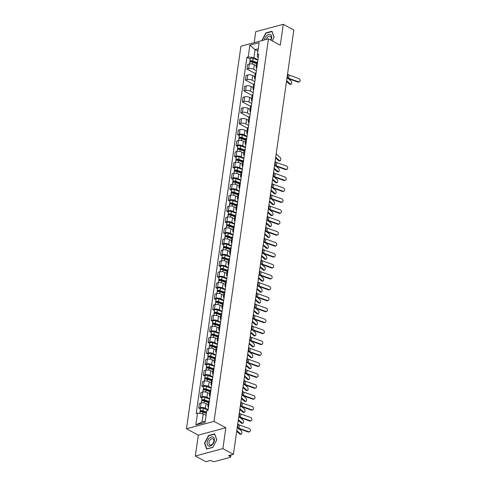 <?xml version="1.0" encoding="UTF-8"?>
<svg xmlns="http://www.w3.org/2000/svg" width="486" height="486" viewBox="0 0 486 486"><rect width="100%" height="100%" fill="white"/><g stroke="black" fill="none" stroke-linecap="round" stroke-linejoin="round"><path stroke-width="0.73" d="M195.342 456.02L222.88 448.627L233.432 454.307L293.823 29.98L283.271 24.3L280.3 45.186L268.472 38.819L240.928 46.219L186.484 428.767L198.312 435.134L195.342 456.02L205.894 461.7L210.766 460.394L212.412 461.275A1.543 0.614 -171.9 0 0 214.575 461.554L230.164 457.369A1.543 0.614 -171.9 0 0 230.625 457.01A1.543 0.614 -171.9 0 0 230.206 456.5L230.4 455.121M283.271 24.3L255.727 31.693L254.166 42.659M222.88 448.627L225.85 427.741L214.028 421.374L268.472 38.819M233.432 454.307L228.56 455.613L230.206 456.5M256.292 65.732L254.306 64.662A3.548 1.403 -171.9 0 0 249.33 64.024L247.653 64.48L246.991 69.103L248.674 68.654A3.548 1.403 8.1 0 1 253.643 69.285L256.377 70.756M257.653 61.795A3.548 1.403 -171.9 0 0 256.742 62.56L256.086 67.189A3.548 1.403 8.1 0 1 256.997 66.424M256.098 72.73A3.548 1.403 -171.9 0 0 255.186 73.495L246.991 69.103M256.742 68.18A3.548 1.403 8.1 0 1 256.086 67.189M254.737 76.66L252.75 75.591A3.548 1.403 -171.9 0 0 247.775 74.959L246.092 75.415L245.436 80.038L247.119 79.589A3.548 1.403 8.1 0 1 252.088 80.22L254.822 81.691M254.543 83.665A3.548 1.403 -171.9 0 0 253.631 84.43L245.436 80.038M255.186 79.115A3.548 1.403 8.1 0 1 254.524 78.124A3.548 1.403 8.1 0 1 255.436 77.359M253.176 87.595L251.189 86.526A3.548 1.403 -171.9 0 0 246.22 85.894L244.537 86.344L243.881 90.973L245.558 90.524A3.548 1.403 8.1 0 1 250.533 91.155L253.267 92.626M252.987 94.6A3.548 1.403 -171.9 0 0 252.07 95.365L243.881 90.973M253.631 90.05A3.548 1.403 8.1 0 1 252.969 89.059A3.548 1.403 8.1 0 1 253.88 88.294M251.62 98.53L249.634 97.461A3.548 1.403 -171.9 0 0 244.665 96.829L242.982 97.279L242.326 101.908L244.002 101.453A3.548 1.403 8.1 0 1 248.978 102.09L251.712 103.561M251.426 105.535A3.548 1.403 -171.9 0 0 250.515 106.3L242.326 101.908M252.076 100.979A3.548 1.403 8.1 0 1 251.414 99.988A3.548 1.403 8.1 0 1 252.325 99.223M250.065 109.465L248.079 108.396A3.548 1.403 -171.9 0 0 243.103 107.764L241.427 108.214L240.77 112.843L242.447 112.388A3.548 1.403 8.1 0 1 247.423 113.019L250.15 114.496M249.871 116.47A3.548 1.403 -171.9 0 0 248.96 117.235L240.77 112.843M250.521 111.914A3.548 1.403 8.1 0 1 249.859 110.923A3.548 1.403 8.1 0 1 250.77 110.158M248.51 120.4L246.524 119.331A3.548 1.403 -171.9 0 0 241.548 118.699L239.871 119.149L239.209 123.772L240.892 123.323A3.548 1.403 8.1 0 1 245.867 123.954L248.595 125.424M248.316 127.399A3.548 1.403 -171.9 0 0 247.404 128.17L239.209 123.772M248.966 122.849A3.548 1.403 8.1 0 1 248.303 121.858A3.548 1.403 8.1 0 1 249.215 121.093M246.955 131.335L244.968 130.266A3.548 1.403 -171.9 0 0 239.993 129.634L238.316 130.084L237.654 134.707L239.337 134.258A3.548 1.403 8.1 0 1 244.306 134.889L247.04 136.359M239.3 135.594L237.654 134.707M247.41 133.784A3.548 1.403 8.1 0 1 246.748 132.793A3.548 1.403 8.1 0 1 247.66 132.028M245.4 142.27L243.413 141.201A3.548 1.403 -171.9 0 0 238.438 140.563L236.755 141.019L236.099 145.642L237.782 145.192A3.548 1.403 8.1 0 1 242.751 145.824L245.485 147.294M246.76 138.334A3.548 1.403 -171.9 0 0 245.849 139.099L245.187 143.728A3.548 1.403 8.1 0 1 246.104 142.963M237.745 146.529L236.099 145.642M245.849 144.719A3.548 1.403 8.1 0 1 245.187 143.728M243.844 153.199L241.858 152.13A3.548 1.403 -171.9 0 0 236.882 151.498L235.2 151.948L234.544 156.577L236.22 156.127A3.548 1.403 8.1 0 1 241.196 156.759L243.929 158.229M245.205 149.269A3.548 1.403 -171.9 0 0 244.294 150.034L243.632 154.663A3.548 1.403 8.1 0 1 244.543 153.898M236.19 157.464L234.544 156.577M244.294 155.654A3.548 1.403 8.1 0 1 243.632 154.663M242.283 164.134L240.297 163.065A3.548 1.403 -171.9 0 0 235.327 162.433L233.645 162.883L232.988 167.512L234.665 167.062A3.548 1.403 8.1 0 1 239.641 167.694L242.374 169.164M243.65 160.204A3.548 1.403 -171.9 0 0 242.739 160.969L242.077 165.598A3.548 1.403 8.1 0 1 242.988 164.827M234.635 168.399L232.988 167.512M242.739 166.583A3.548 1.403 8.1 0 1 242.077 165.598M240.728 175.069L238.741 174A3.548 1.403 -171.9 0 0 233.772 173.368L232.089 173.818L231.433 178.447L233.11 177.991A3.548 1.403 8.1 0 1 238.085 178.629L240.819 180.099M242.089 171.139A3.548 1.403 -171.9 0 0 241.178 171.904L240.521 176.527A3.548 1.403 8.1 0 1 241.433 175.762M233.073 179.328L231.433 178.447M241.184 177.518A3.548 1.403 8.1 0 1 240.521 176.527M239.173 186.004L237.186 184.935A3.548 1.403 -171.9 0 0 232.211 184.303L230.534 184.753L229.872 189.376L231.555 188.926A3.548 1.403 8.1 0 1 236.53 189.558L239.258 191.028M240.534 182.074A3.548 1.403 -171.9 0 0 239.622 182.839L238.966 187.462A3.548 1.403 8.1 0 1 239.877 186.697M231.518 190.263L229.872 189.376M239.628 188.453A3.548 1.403 8.1 0 1 238.966 187.462M237.618 196.939L235.631 195.87A3.548 1.403 -171.9 0 0 230.656 195.238L228.979 195.688L228.317 200.311L230 199.861A3.548 1.403 8.1 0 1 234.975 200.493L237.703 201.963M238.978 193.009A3.548 1.403 -171.9 0 0 238.067 193.774L237.411 198.397A3.548 1.403 8.1 0 1 238.322 197.632M229.963 201.198L228.317 200.311M238.073 199.388A3.548 1.403 8.1 0 1 237.411 198.397M236.062 207.874L234.076 206.805A3.548 1.403 -171.9 0 0 229.1 206.167L227.424 206.623L226.762 211.246L228.444 210.796A3.548 1.403 8.1 0 1 233.414 211.428L236.147 212.898M237.423 203.938A3.548 1.403 -171.9 0 0 236.512 204.703L235.856 209.332A3.548 1.403 8.1 0 1 236.767 208.567M228.408 212.133L226.762 211.246M236.512 210.323A3.548 1.403 8.1 0 1 235.856 209.332M234.507 218.803L232.521 217.734A3.548 1.403 -171.9 0 0 227.545 217.102L225.862 217.558L225.206 222.181L226.889 221.731A3.548 1.403 8.1 0 1 231.858 222.363L234.592 223.833M235.868 214.873A3.548 1.403 -171.9 0 0 234.957 215.638L234.295 220.267A3.548 1.403 8.1 0 1 235.206 219.502M226.853 223.068L225.206 222.181M234.957 221.258A3.548 1.403 8.1 0 1 234.295 220.267M232.946 229.738L230.959 228.669A3.548 1.403 -171.9 0 0 225.99 228.037L224.307 228.487L223.651 233.116L225.328 232.666A3.548 1.403 8.1 0 1 230.303 233.298L233.037 234.768M234.313 225.808A3.548 1.403 -171.9 0 0 233.401 226.573L232.739 231.202A3.548 1.403 8.1 0 1 233.651 230.437M225.297 234.003L223.651 233.116M233.401 232.193A3.548 1.403 8.1 0 1 232.739 231.202M231.391 240.673L229.404 239.604A3.548 1.403 -171.9 0 0 224.435 238.972L222.752 239.422L222.096 244.051L223.773 243.595A3.548 1.403 8.1 0 1 228.748 244.233L231.482 245.703M232.751 236.743A3.548 1.403 -171.9 0 0 231.84 237.508L231.184 242.131A3.548 1.403 8.1 0 1 232.095 241.366M223.742 244.932L222.096 244.051M231.846 243.121A3.548 1.403 8.1 0 1 231.184 242.131M229.835 251.608L227.849 250.539A3.548 1.403 -171.9 0 0 222.874 249.907L221.197 250.357L220.541 254.986L222.217 254.53A3.548 1.403 8.1 0 1 227.193 255.162L229.921 256.638M231.196 247.678A3.548 1.403 -171.9 0 0 230.285 248.443L229.629 253.066A3.548 1.403 8.1 0 1 230.54 252.301M222.181 255.867L220.541 254.986M230.291 254.056A3.548 1.403 8.1 0 1 229.629 253.066M228.28 262.543L226.294 261.474A3.548 1.403 -171.9 0 0 221.318 260.842L219.642 261.292L218.979 265.915L220.662 265.465A3.548 1.403 8.1 0 1 225.638 266.097L228.365 267.567M229.641 258.613A3.548 1.403 -171.9 0 0 228.73 259.378L228.074 264.001A3.548 1.403 8.1 0 1 228.985 263.236M220.626 266.802L218.979 265.915M228.736 264.992A3.548 1.403 8.1 0 1 228.074 264.001M226.725 273.478L224.739 272.409A3.548 1.403 -171.9 0 0 219.763 271.777L218.086 272.227L217.424 276.85L219.107 276.4A3.548 1.403 8.1 0 1 224.076 277.032L226.81 278.502M228.086 269.542A3.548 1.403 -171.9 0 0 227.175 270.313L226.519 274.936A3.548 1.403 8.1 0 1 227.43 274.171M219.071 277.737L217.424 276.85M227.181 275.927A3.548 1.403 8.1 0 1 226.519 274.936M225.17 284.413L223.183 283.344A3.548 1.403 -171.9 0 0 218.208 282.706L216.525 283.162L215.869 287.785L217.552 287.335A3.548 1.403 8.1 0 1 222.521 287.967L225.255 289.437M226.531 280.477A3.548 1.403 -171.9 0 0 225.619 281.242L224.957 285.871A3.548 1.403 8.1 0 1 225.869 285.106M217.515 288.672L215.869 287.785M225.619 286.862A3.548 1.403 8.1 0 1 224.957 285.871M223.615 295.342L221.622 294.273A3.548 1.403 -171.9 0 0 216.653 293.641L214.97 294.091L214.314 298.72L215.991 298.27A3.548 1.403 8.1 0 1 220.966 298.902L223.7 300.372M224.975 291.412A3.548 1.403 -171.9 0 0 224.064 292.177L223.402 296.806A3.548 1.403 8.1 0 1 224.313 296.041M215.96 299.607L214.314 298.72M224.064 297.797A3.548 1.403 8.1 0 1 223.402 296.806M222.053 306.277L220.067 305.208A3.548 1.403 -171.9 0 0 215.098 304.576L213.415 305.026L212.759 309.655L214.435 309.205A3.548 1.403 8.1 0 1 219.411 309.837L222.145 311.307M223.42 302.347A3.548 1.403 -171.9 0 0 222.509 303.112L221.847 307.741A3.548 1.403 8.1 0 1 222.758 306.97M214.405 310.542L212.759 309.655M222.509 308.725A3.548 1.403 8.1 0 1 221.847 307.741M220.498 317.212L218.512 316.143A3.548 1.403 -171.9 0 0 213.542 315.511L211.86 315.961L211.203 320.59L212.88 320.134A3.548 1.403 8.1 0 1 217.856 320.772L220.589 322.242M221.859 313.282A3.548 1.403 -171.9 0 0 220.948 314.047L220.292 318.67A3.548 1.403 8.1 0 1 221.203 317.905M212.844 321.471L211.203 320.59M220.954 319.66A3.548 1.403 8.1 0 1 220.292 318.67M218.943 328.147L216.956 327.078A3.548 1.403 -171.9 0 0 211.981 326.446L210.304 326.896L209.642 331.519L211.325 331.069A3.548 1.403 8.1 0 1 216.3 331.701L219.028 333.171M220.304 324.217A3.548 1.403 -171.9 0 0 219.393 324.982L218.736 329.605A3.548 1.403 8.1 0 1 219.648 328.84M211.289 332.406L209.642 331.519M219.399 330.595A3.548 1.403 8.1 0 1 218.736 329.605M217.388 339.082L215.401 338.013A3.548 1.403 -171.9 0 0 210.426 337.381L208.749 337.831L208.087 342.454L209.77 342.004A3.548 1.403 8.1 0 1 214.739 342.636L217.473 344.106M218.749 335.152A3.548 1.403 -171.9 0 0 217.837 335.917L217.181 340.54A3.548 1.403 8.1 0 1 218.093 339.775M209.733 343.341L208.087 342.454M217.843 341.53A3.548 1.403 8.1 0 1 217.181 340.54M215.833 350.017L213.846 348.948A3.548 1.403 -171.9 0 0 208.871 348.31L207.194 348.766L206.532 353.389L208.215 352.939A3.548 1.403 8.1 0 1 213.184 353.571L215.918 355.041M217.193 346.081A3.548 1.403 -171.9 0 0 216.282 346.846L215.626 351.475A3.548 1.403 8.1 0 1 216.537 350.71M208.178 354.276L206.532 353.389M216.282 352.465A3.548 1.403 8.1 0 1 215.626 351.475M214.277 360.946L212.291 359.877A3.548 1.403 -171.9 0 0 207.315 359.245L205.633 359.701L204.977 364.324L206.659 363.874A3.548 1.403 8.1 0 1 211.629 364.506L214.362 365.976M215.638 357.016A3.548 1.403 -171.9 0 0 214.727 357.781L214.065 362.41A3.548 1.403 8.1 0 1 214.976 361.645M206.623 365.211L204.977 364.324M214.727 363.4A3.548 1.403 8.1 0 1 214.065 362.41M212.716 371.881L210.73 370.812A3.548 1.403 -171.9 0 0 205.76 370.18L204.077 370.63L203.421 375.259L205.098 374.809A3.548 1.403 8.1 0 1 210.074 375.441L212.807 376.911M214.083 367.951A3.548 1.403 -171.9 0 0 213.172 368.716L212.51 373.345A3.548 1.403 8.1 0 1 213.421 372.58M205.068 376.146L203.421 375.259M213.172 374.335A3.548 1.403 8.1 0 1 212.51 373.345M211.161 382.816L209.174 381.747A3.548 1.403 -171.9 0 0 204.205 381.115L202.522 381.565L201.866 386.194L203.543 385.738A3.548 1.403 8.1 0 1 208.518 386.376L211.252 387.846M212.522 378.886A3.548 1.403 -171.9 0 0 211.61 379.651L210.954 384.274A3.548 1.403 8.1 0 1 211.866 383.509M203.506 387.075L201.866 386.194M211.617 385.264A3.548 1.403 8.1 0 1 210.954 384.274M209.606 393.751L207.619 392.682A3.548 1.403 -171.9 0 0 202.644 392.05L200.967 392.5L200.311 397.129L201.988 396.673A3.548 1.403 8.1 0 1 206.963 397.305L209.691 398.781M210.967 389.821A3.548 1.403 -171.9 0 0 210.055 390.586L209.399 395.209A3.548 1.403 8.1 0 1 210.31 394.444M201.951 398.01L200.311 397.129M210.061 396.199A3.548 1.403 8.1 0 1 209.399 395.209M208.051 404.686L206.064 403.617A3.548 1.403 -171.9 0 0 201.089 402.985L199.412 403.435L198.75 408.058L200.432 407.608A3.548 1.403 8.1 0 1 205.408 408.24L208.136 409.71M209.411 400.756A3.548 1.403 -171.9 0 0 208.5 401.521L207.844 406.144A3.548 1.403 8.1 0 1 208.755 405.379M200.396 408.945L198.75 408.058M208.506 407.134A3.548 1.403 8.1 0 1 207.844 406.144M257.926 51.139L255.077 49.608L253.929 57.664L257.932 59.821M258.297 57.263L257.343 56.753L257.452 54.456L259.129 42.677L249.877 45.162L255.077 49.608L258.266 48.752M206.082 415.396L203.233 413.865L202.085 421.927L195.828 424.91L205.08 422.425L206.757 410.652L208.051 410.305L258.746 54.104L257.452 54.456M195.828 424.91L197.504 413.136L203.233 413.865M253.929 57.664L248.2 56.935L246.906 57.287L196.21 413.483L197.504 413.136M248.2 56.935L249.877 45.162M186.484 428.767L214.028 421.374M272.178 40.818L274.092 37.215L271.984 31.274L265.848 32.92L261.851 40.599M198.312 435.134L225.85 427.741M212.765 447.399L216.792 439.812L214.684 433.87L208.549 435.517L204.521 443.104L206.623 449.046L212.765 447.399M202.085 421.927L205.274 421.07M250.193 59.055L246.906 57.287M266.207 33.115L265.848 32.92M204.879 443.305L204.521 443.104M208.907 435.711L208.549 435.517M298.416 81.788A1.774 1.446 60.7 0 0 299.516 81.721A1.774 1.446 60.7 0 0 300.135 80.081A1.774 1.446 60.7 0 0 298.872 78.562L289.146 75.081L288.684 78.301L298.416 81.788L297.912 82.067A1.774 1.446 -119.3 0 0 299.012 82.006L299.516 81.721M287.111 77.159L287.487 77.596A2.855 1.13 -171.9 0 0 288.684 78.301M287.566 73.933L287.949 74.37A2.855 1.13 -171.9 0 0 289.146 75.081M286.989 78.003A3.858 1.531 -171.9 0 0 288.18 78.586L297.912 82.067M290.986 84.327L290.112 84.412A1.774 0.857 -95.6 0 1 289.711 84.26L290.585 84.169A1.774 0.857 84.4 0 0 290.986 84.327A1.774 0.857 84.4 0 0 291.679 82.887A1.774 0.857 84.4 0 0 291.041 80.949L288.405 78.671M256.699 62.852L252.258 61.254A0.923 0.364 -171.9 0 0 250.873 61.382A0.923 0.364 -171.9 0 0 251.128 61.692L250.412 61.886A1.926 0.765 -171.9 0 1 249.883 61.242L250.241 58.721A1.926 0.765 -171.9 0 1 253.127 58.448L257.884 60.161M256.784 62.415L252.769 60.969A1.926 0.765 -171.9 0 0 249.883 61.242M251.098 61.904L251.207 61.157M256.596 63.599L252.599 62.159A1.926 0.765 -171.9 0 0 249.713 62.433L249.494 63.988M286.497 81.478L289.711 84.26M286.6 80.731L290.585 84.169M270.945 40.15A5.012 3.129 -61.7 0 0 271 34.956A5.012 3.129 -61.7 0 0 266.832 35.454A5.012 3.129 -61.7 0 0 264.475 39.895M270.702 40.022A3.432 2.144 -61.7 0 0 270.313 36.231A3.432 2.144 -61.7 0 0 267.847 36.881A3.432 2.144 -61.7 0 0 266.34 39.39M274.031 37.331L272.154 40.806M262.118 40.526L266.018 33.163L271.966 31.566L274.007 37.319M209.533 438.05A5.012 3.129 -61.7 0 0 207.34 444.629A5.012 3.129 -61.7 0 0 211.993 444.982A5.012 3.129 -61.7 0 0 214.186 438.408A5.012 3.129 -61.7 0 0 209.533 438.05M210.547 439.484A3.432 2.144 -61.7 0 0 209.764 444.878A3.432 2.144 -61.7 0 0 212.23 444.228A3.432 2.144 -61.7 0 0 213.014 438.834A3.432 2.144 -61.7 0 0 210.547 439.484M216.707 439.921L212.801 447.272L206.854 448.87L204.813 443.111L208.719 435.76L214.666 434.162L216.732 439.933M285.968 169.256A1.774 1.446 60.7 0 0 287.068 169.189A1.774 1.446 60.7 0 0 287.688 167.555A1.774 1.446 60.7 0 0 286.424 166.036L276.692 162.549L276.236 165.775L285.968 169.256L285.458 169.541A1.774 1.446 -119.3 0 0 286.558 169.474L287.068 169.189M274.663 164.633L275.04 165.064A2.855 1.13 -171.9 0 0 276.236 165.775M275.119 161.407L275.501 161.844A2.855 1.13 -171.9 0 0 276.692 162.549M274.541 165.477A3.858 1.531 -171.9 0 0 275.726 166.06L285.458 169.541M284.413 180.191A1.774 1.446 60.7 0 0 285.507 180.124A1.774 1.446 60.7 0 0 286.132 178.49A1.774 1.446 60.7 0 0 284.869 176.971L275.137 173.484L274.681 176.71L284.413 180.191L283.903 180.476A1.774 1.446 -119.3 0 0 285.003 180.409L285.507 180.124M273.102 175.568L273.484 175.999A2.855 1.13 -171.9 0 0 274.681 176.71M273.563 172.342L273.94 172.779A2.855 1.13 -171.9 0 0 275.137 173.484M272.986 176.406A3.858 1.531 -171.9 0 0 274.171 176.995L283.903 180.476M282.852 191.126A1.774 1.446 60.7 0 0 283.952 191.059A1.774 1.446 60.7 0 0 284.577 189.425A1.774 1.446 60.7 0 0 283.314 187.9L273.582 184.419L273.12 187.645L282.852 191.126L282.348 191.411A1.774 1.446 -119.3 0 0 283.447 191.344L283.952 191.059M271.546 186.496L271.929 186.934A2.855 1.13 -171.9 0 0 273.12 187.645M272.008 183.277L272.385 183.708A2.855 1.13 -171.9 0 0 273.582 184.419M271.431 187.341A3.858 1.531 -171.9 0 0 272.616 187.93L282.348 191.411M281.297 202.061A1.774 1.446 60.7 0 0 282.396 201.994A1.774 1.446 60.7 0 0 283.022 200.36A1.774 1.446 60.7 0 0 281.759 198.835L272.026 195.354L271.565 198.58L281.297 202.061L280.793 202.346A1.774 1.446 -119.3 0 0 281.892 202.279L282.396 201.994M269.991 197.431L270.374 197.869A2.855 1.13 -171.9 0 0 271.565 198.58M270.453 194.212L270.83 194.643A2.855 1.13 -171.9 0 0 272.026 195.354M269.87 198.276A3.858 1.531 -171.9 0 0 271.06 198.859L280.793 202.346M279.742 212.996A1.774 1.446 60.7 0 0 280.841 212.929A1.774 1.446 60.7 0 0 281.461 211.295A1.774 1.446 60.7 0 0 280.203 209.77L270.471 206.289L270.009 209.515L279.742 212.996L279.237 213.281A1.774 1.446 -119.3 0 0 280.337 213.214L280.841 212.929M268.436 208.366L268.813 208.804A2.855 1.13 -171.9 0 0 270.009 209.515M268.898 205.141L269.274 205.578A2.855 1.13 -171.9 0 0 270.471 206.289M268.315 209.211A3.858 1.531 -171.9 0 0 269.505 209.794L279.237 213.281M278.186 223.931A1.774 1.446 60.7 0 0 279.286 223.864A1.774 1.446 60.7 0 0 279.906 222.224A1.774 1.446 60.7 0 0 278.642 220.705L268.91 217.224L268.454 220.444L278.186 223.931L277.682 224.21A1.774 1.446 -119.3 0 0 278.782 224.149L279.286 223.864M266.881 219.301L267.257 219.739A2.855 1.13 -171.9 0 0 268.454 220.444M267.336 216.076L267.719 216.513A2.855 1.13 -171.9 0 0 268.91 217.224M266.759 220.146A3.858 1.531 -171.9 0 0 267.95 220.729L277.682 224.21M276.631 234.86A1.774 1.446 60.7 0 0 277.731 234.799A1.774 1.446 60.7 0 0 278.35 233.159A1.774 1.446 60.7 0 0 277.087 231.64L267.355 228.153L266.899 231.379L276.631 234.86L276.127 235.145A1.774 1.446 -119.3 0 0 277.22 235.078L277.731 234.799M265.326 230.236L265.702 230.674A2.855 1.13 -171.9 0 0 266.899 231.379M265.781 227.011L266.164 227.448A2.855 1.13 -171.9 0 0 267.355 228.153M265.204 231.081A3.858 1.531 -171.9 0 0 266.395 231.664L276.127 235.145M275.076 245.795A1.774 1.446 60.7 0 0 276.17 245.728A1.774 1.446 60.7 0 0 276.795 244.094A1.774 1.446 60.7 0 0 275.532 242.575L265.799 239.088L265.344 242.314L275.076 245.795L274.566 246.08A1.774 1.446 -119.3 0 0 275.665 246.013L276.17 245.728M263.77 241.171L264.147 241.603A2.855 1.13 -171.9 0 0 265.344 242.314M264.226 237.946L264.603 238.383A2.855 1.13 -171.9 0 0 265.799 239.088M263.649 242.01A3.858 1.531 -171.9 0 0 264.834 242.599L274.566 246.08M273.515 256.73A1.774 1.446 60.7 0 0 274.614 256.663A1.774 1.446 60.7 0 0 275.24 255.029A1.774 1.446 60.7 0 0 273.976 253.504L264.244 250.023L263.783 253.249L273.515 256.73L273.01 257.015A1.774 1.446 -119.3 0 0 274.11 256.948L274.614 256.663M262.209 252.1L262.592 252.538A2.855 1.13 -171.9 0 0 263.783 253.249M262.671 248.881L263.048 249.312A2.855 1.13 -171.9 0 0 264.244 250.023M262.094 252.945A3.858 1.531 -171.9 0 0 263.278 253.534L273.01 257.015M271.96 267.665A1.774 1.446 60.7 0 0 273.059 267.598A1.774 1.446 60.7 0 0 273.685 265.964A1.774 1.446 60.7 0 0 272.421 264.439L262.689 260.958L262.227 264.184L271.96 267.665L271.455 267.95A1.774 1.446 -119.3 0 0 272.555 267.883L273.059 267.598M260.654 263.035L261.037 263.473A2.855 1.13 -171.9 0 0 262.227 264.184M261.116 259.816L261.492 260.247A2.855 1.13 -171.9 0 0 262.689 260.958M260.532 263.88A3.858 1.531 -171.9 0 0 261.723 264.469L271.455 267.95M270.404 278.6A1.774 1.446 60.7 0 0 271.504 278.533A1.774 1.446 60.7 0 0 272.13 276.899A1.774 1.446 60.7 0 0 270.866 275.374L261.134 271.893L260.672 275.119L270.404 278.6L269.9 278.885A1.774 1.446 -119.3 0 0 271 278.818L271.504 278.533M259.099 273.97L259.475 274.408A2.855 1.13 -171.9 0 0 260.672 275.119M259.56 270.745L259.937 271.182A2.855 1.13 -171.9 0 0 261.134 271.893M258.977 274.815A3.858 1.531 -171.9 0 0 260.168 275.398L269.9 278.885M268.849 289.535A1.774 1.446 60.7 0 0 269.949 289.468A1.774 1.446 60.7 0 0 270.568 287.834A1.774 1.446 60.7 0 0 269.311 286.309L259.579 282.828L259.117 286.047L268.849 289.535L268.345 289.82A1.774 1.446 -119.3 0 0 269.444 289.753L269.949 289.468M257.544 284.905L257.92 285.343A2.855 1.13 -171.9 0 0 259.117 286.047M257.999 281.68L258.382 282.117A2.855 1.13 -171.9 0 0 259.579 282.828M257.422 285.75A3.858 1.531 -171.9 0 0 258.613 286.333L268.345 289.82M267.294 300.47A1.774 1.446 60.7 0 0 268.394 300.403A1.774 1.446 60.7 0 0 269.013 298.762A1.774 1.446 60.7 0 0 267.75 297.244L258.017 293.763L257.562 296.982L267.294 300.47L266.79 300.749A1.774 1.446 -119.3 0 0 267.883 300.682L268.394 300.403M255.988 295.84L256.365 296.278A2.855 1.13 -171.9 0 0 257.562 296.982M256.444 292.615L256.827 293.052A2.855 1.13 -171.9 0 0 258.017 293.763M255.867 296.685A3.858 1.531 -171.9 0 0 257.058 297.268L266.79 300.749M265.739 311.398A1.774 1.446 60.7 0 0 266.838 311.332A1.774 1.446 60.7 0 0 267.458 309.697A1.774 1.446 60.7 0 0 266.194 308.179L256.462 304.692L256.007 307.917L265.739 311.398L265.228 311.684A1.774 1.446 -119.3 0 0 266.328 311.617L266.838 311.332M254.433 306.775L254.81 307.207A2.855 1.13 -171.9 0 0 256.007 307.917M254.889 303.55L255.272 303.987A2.855 1.13 -171.9 0 0 256.462 304.692M254.312 307.62A3.858 1.531 -171.9 0 0 255.496 308.203L265.228 311.684M280.094 160.866L279.219 160.951A1.774 0.857 -95.6 0 1 278.818 160.799L279.693 160.708A1.774 0.857 84.4 0 0 280.094 160.866A1.774 0.857 84.4 0 0 280.786 159.426A1.774 0.857 84.4 0 0 280.149 157.488L276.17 154.044M245.807 139.391L241.366 137.793A0.923 0.364 -171.9 0 0 239.981 137.921A0.923 0.364 -171.9 0 0 240.236 138.231L239.519 138.425A1.926 0.765 -171.9 0 1 238.99 137.781L239.349 135.26A1.926 0.765 -171.9 0 1 242.235 134.987L246.991 136.7M245.892 138.953L241.876 137.508A1.926 0.765 -171.9 0 0 238.99 137.781M240.206 138.443L240.315 137.696M245.703 140.138L241.706 138.698A1.926 0.765 -171.9 0 0 238.82 138.972L238.602 140.527M275.605 158.017L278.818 160.799M275.708 157.27L279.693 160.708M278.539 171.795L277.664 171.886A1.774 0.857 -95.6 0 1 277.257 171.728L278.132 171.643A1.774 0.857 84.4 0 0 278.539 171.795A1.774 0.857 84.4 0 0 279.231 170.361A1.774 0.857 84.4 0 0 278.593 168.417L275.957 166.139M244.251 150.326L239.811 148.728A0.923 0.364 -171.9 0 0 238.426 148.856A0.923 0.364 -171.9 0 0 238.681 149.166L237.964 149.354A1.926 0.765 -171.9 0 1 237.435 148.716L237.794 146.195A1.926 0.765 -171.9 0 1 240.679 145.922L245.436 147.635M244.337 149.888L240.321 148.443A1.926 0.765 -171.9 0 0 237.435 148.716M238.65 149.372L238.754 148.631M244.142 151.073L240.151 149.633A1.926 0.765 -171.9 0 0 237.265 149.907L237.04 151.462M274.043 168.952L277.257 171.728M274.153 168.205L278.132 171.643M276.984 182.73L276.109 182.815A1.774 0.857 -95.6 0 1 275.702 182.663L276.577 182.578A1.774 0.857 84.4 0 0 276.984 182.73A1.774 0.857 84.4 0 0 277.676 181.296A1.774 0.857 84.4 0 0 277.038 179.352L274.402 177.074M242.696 161.261L238.255 159.657A0.923 0.364 -171.9 0 0 236.87 159.791A0.923 0.364 -171.9 0 0 237.125 160.101L236.409 160.289A1.926 0.765 -171.9 0 1 235.88 159.651L236.239 157.124A1.926 0.765 -171.9 0 1 239.124 156.85L243.881 158.564M242.781 160.823L238.766 159.378A1.926 0.765 -171.9 0 0 235.88 159.651M237.095 160.307L237.198 159.566M242.587 162.008L238.596 160.568A1.926 0.765 -171.9 0 0 235.71 160.842L235.485 162.397M272.488 179.887L275.702 182.663M272.597 179.134L276.577 182.578M275.422 193.665L274.554 193.75A1.774 0.857 -95.6 0 1 274.147 193.598L275.021 193.513A1.774 0.857 84.4 0 0 275.422 193.665A1.774 0.857 84.4 0 0 276.121 192.231A1.774 0.857 84.4 0 0 275.483 190.287L272.846 188.009M241.141 172.19L236.7 170.592A0.923 0.364 -171.9 0 0 235.315 170.726A0.923 0.364 -171.9 0 0 235.57 171.029L234.853 171.224A1.926 0.765 -171.9 0 1 234.319 170.586L234.677 168.059A1.926 0.765 -171.9 0 1 237.569 167.785L242.326 169.499M241.22 171.758L237.211 170.313A1.926 0.765 -171.9 0 0 234.319 170.586M235.54 171.242L235.643 170.501M241.032 172.937L237.04 171.503A1.926 0.765 -171.9 0 0 234.149 171.777L233.93 173.326M270.933 190.822L274.147 193.598M271.042 190.069L275.021 193.513M273.867 204.6L272.992 204.685A1.774 0.857 -95.6 0 1 272.591 204.533L273.466 204.448A1.774 0.857 84.4 0 0 273.867 204.6A1.774 0.857 84.4 0 0 274.56 203.16A1.774 0.857 84.4 0 0 273.922 201.222L271.291 198.944M239.58 183.125L235.145 181.527A0.923 0.364 -171.9 0 0 233.76 181.661A0.923 0.364 -171.9 0 0 234.015 181.964L233.298 182.159A1.926 0.765 -171.9 0 1 232.764 181.515L233.122 178.994A1.926 0.765 -171.9 0 1 236.014 178.72L240.77 180.434M239.665 182.687L235.655 181.242A1.926 0.765 -171.9 0 0 232.764 181.515M233.985 182.177L234.088 181.436M239.477 183.872L235.485 182.438A1.926 0.765 -171.9 0 0 232.594 182.712L232.375 184.261M269.378 201.751L272.591 204.533M269.487 201.004L273.466 204.448M272.312 215.535L271.437 215.62A1.774 0.857 -95.6 0 1 271.036 215.468L271.911 215.383A1.774 0.857 84.4 0 0 272.312 215.535A1.774 0.857 84.4 0 0 273.004 214.095A1.774 0.857 84.4 0 0 272.367 212.157L269.73 209.879M238.025 194.06L233.59 192.462A0.923 0.364 -171.9 0 0 232.199 192.59A0.923 0.364 -171.9 0 0 232.454 192.899L231.743 193.094A1.926 0.765 -171.9 0 1 231.208 192.45L231.567 189.929A1.926 0.765 -171.9 0 1 234.459 189.655L239.209 191.369M238.11 193.622L234.094 192.177A1.926 0.765 -171.9 0 0 231.208 192.45M232.423 193.112L232.533 192.371M237.921 194.807L233.93 193.367A1.926 0.765 -171.9 0 0 231.038 193.641L230.82 195.196M267.822 212.686L271.036 215.468M267.926 211.939L271.911 215.383M270.757 226.47L269.882 226.555A1.774 0.857 -95.6 0 1 269.481 226.403L270.356 226.312A1.774 0.857 84.4 0 0 270.757 226.47A1.774 0.857 84.4 0 0 271.449 225.03A1.774 0.857 84.4 0 0 270.811 223.092L268.175 220.814M236.469 204.995L232.029 203.397A0.923 0.364 -171.9 0 0 230.643 203.525A0.923 0.364 -171.9 0 0 230.899 203.834L230.182 204.029A1.926 0.765 -171.9 0 1 229.653 203.385L230.012 200.864A1.926 0.765 -171.9 0 1 232.897 200.59L237.654 202.304M236.554 204.557L232.539 203.112A1.926 0.765 -171.9 0 0 229.653 203.385M230.868 204.047L230.978 203.3M236.366 205.742L232.369 204.302A1.926 0.765 -171.9 0 0 229.483 204.576L229.264 206.131M266.267 223.621L269.481 226.403M266.371 222.874L270.356 226.312M269.201 237.399L268.327 237.49A1.774 0.857 -95.6 0 1 267.926 237.332L268.794 237.247A1.774 0.857 84.4 0 0 269.201 237.399A1.774 0.857 84.4 0 0 269.894 235.965A1.774 0.857 84.4 0 0 269.256 234.027L266.62 231.743M234.914 215.93L230.473 214.332A0.923 0.364 -171.9 0 0 229.088 214.46A0.923 0.364 -171.9 0 0 229.343 214.769L228.627 214.958A1.926 0.765 -171.9 0 1 228.098 214.32L228.456 211.799A1.926 0.765 -171.9 0 1 231.342 211.525L236.099 213.239M234.999 215.492L230.984 214.047A1.926 0.765 -171.9 0 0 228.098 214.32M229.313 214.976L229.422 214.235M234.811 216.677L230.814 215.237A1.926 0.765 -171.9 0 0 227.928 215.511L227.703 217.066M264.706 234.556L267.926 237.332M264.815 233.809L268.794 237.247M267.646 248.334L266.771 248.419A1.774 0.857 -95.6 0 1 266.364 248.267L267.239 248.182A1.774 0.857 84.4 0 0 267.646 248.334A1.774 0.857 84.4 0 0 268.339 246.9A1.774 0.857 84.4 0 0 267.701 244.956L265.064 242.678M233.359 226.865L228.918 225.261A0.923 0.364 -171.9 0 0 227.533 225.395A0.923 0.364 -171.9 0 0 227.788 225.704L227.071 225.893A1.926 0.765 -171.9 0 1 226.543 225.255L226.901 222.728A1.926 0.765 -171.9 0 1 229.787 222.46L234.544 224.168M233.444 226.427L229.428 224.982A1.926 0.765 -171.9 0 0 226.543 225.255M227.758 225.911L227.861 225.17M233.25 227.612L229.258 226.172A1.926 0.765 -171.9 0 0 226.373 226.446L226.148 228.001M263.151 245.491L266.364 248.267M263.26 244.737L267.239 248.182M266.091 259.269L265.216 259.354A1.774 0.857 -95.6 0 1 264.809 259.202L265.684 259.117A1.774 0.857 84.4 0 0 266.091 259.269A1.774 0.857 84.4 0 0 266.784 257.835A1.774 0.857 84.4 0 0 266.146 255.891L263.509 253.613M231.804 237.794L227.363 236.196A0.923 0.364 -171.9 0 0 225.978 236.33A0.923 0.364 -171.9 0 0 226.233 236.639L225.516 236.828A1.926 0.765 -171.9 0 1 224.982 236.19L225.346 233.663A1.926 0.765 -171.9 0 1 228.232 233.389L232.988 235.103M231.883 237.362L227.873 235.917A1.926 0.765 -171.9 0 0 224.982 236.19M226.203 236.846L226.306 236.105M231.694 238.547L227.703 237.107A1.926 0.765 -171.9 0 0 224.818 237.381L224.593 238.936M261.596 256.426L264.809 259.202M261.705 255.672L265.684 259.117M264.53 270.204L263.655 270.289A1.774 0.857 -95.6 0 1 263.254 270.137L264.129 270.052A1.774 0.857 84.4 0 0 264.53 270.204A1.774 0.857 84.4 0 0 265.222 268.77A1.774 0.857 84.4 0 0 264.591 266.826L261.954 264.548M230.249 248.729L225.808 247.131A0.923 0.364 -171.9 0 0 224.423 247.265A0.923 0.364 -171.9 0 0 224.678 247.568L223.961 247.763A1.926 0.765 -171.9 0 1 223.426 247.119L223.785 244.598A1.926 0.765 -171.9 0 1 226.676 244.324L231.433 246.038M230.328 248.291L226.318 246.852A1.926 0.765 -171.9 0 0 223.426 247.119M224.647 247.781L224.751 247.04M230.139 249.476L226.148 248.042A1.926 0.765 -171.9 0 0 223.256 248.316L223.038 249.865M260.04 267.361L263.254 270.137M260.15 266.607L264.129 270.052M262.975 281.139L262.1 281.224A1.774 0.857 -95.6 0 1 261.699 281.072L262.574 280.987A1.774 0.857 84.4 0 0 262.975 281.139A1.774 0.857 84.4 0 0 263.667 279.699A1.774 0.857 84.4 0 0 263.029 277.761L260.399 275.483M228.687 259.664L224.253 258.066A0.923 0.364 -171.9 0 0 222.861 258.2A0.923 0.364 -171.9 0 0 223.117 258.503L222.406 258.698A1.926 0.765 -171.9 0 1 221.871 258.054L222.23 255.533A1.926 0.765 -171.9 0 1 225.121 255.259L229.878 256.973M228.772 259.226L224.763 257.78A1.926 0.765 -171.9 0 0 221.871 258.054M223.092 258.716L223.196 257.975M228.584 260.411L224.593 258.977A1.926 0.765 -171.9 0 0 221.701 259.245L221.482 260.8M258.485 278.29L261.699 281.072M258.588 277.542L262.574 280.987M261.419 292.074L260.545 292.159A1.774 0.857 -95.6 0 1 260.144 292.007L261.018 291.916A1.774 0.857 84.4 0 0 261.419 292.074A1.774 0.857 84.4 0 0 262.112 290.634A1.774 0.857 84.4 0 0 261.474 288.696L258.838 286.418M227.132 270.599L222.697 269.001A0.923 0.364 -171.9 0 0 221.306 269.129A0.923 0.364 -171.9 0 0 221.561 269.438L220.844 269.633A1.926 0.765 -171.9 0 1 220.316 268.989L220.674 266.468A1.926 0.765 -171.9 0 1 223.56 266.194L228.317 267.908M227.217 270.161L223.202 268.715A1.926 0.765 -171.9 0 0 220.316 268.989M221.531 269.651L221.64 268.904M227.029 271.346L223.031 269.906A1.926 0.765 -171.9 0 0 220.146 270.18L219.927 271.735M256.93 289.225L260.144 292.007M257.033 288.477L261.018 291.916M259.864 303.009L258.989 303.094A1.774 0.857 -95.6 0 1 258.588 302.942L259.463 302.851A1.774 0.857 84.4 0 0 259.864 303.009A1.774 0.857 84.4 0 0 260.557 301.569A1.774 0.857 84.4 0 0 259.919 299.631L257.282 297.353M225.577 281.534L221.136 279.936A0.923 0.364 -171.9 0 0 219.751 280.064A0.923 0.364 -171.9 0 0 220.006 280.373L219.289 280.568A1.926 0.765 -171.9 0 1 218.761 279.924L219.119 277.403A1.926 0.765 -171.9 0 1 222.005 277.129L226.762 278.843M225.662 281.096L221.646 279.65A1.926 0.765 -171.9 0 0 218.761 279.924M219.976 280.586L220.085 279.839M225.474 282.281L221.476 280.841A1.926 0.765 -171.9 0 0 218.591 281.115L218.366 282.67M255.375 300.16L258.588 302.942M255.478 299.412L259.463 302.851M258.309 313.938L257.434 314.029A1.774 0.857 -95.6 0 1 257.027 313.871L257.902 313.786A1.774 0.857 84.4 0 0 258.309 313.938A1.774 0.857 84.4 0 0 259.002 312.504A1.774 0.857 84.4 0 0 258.364 310.56L255.727 308.282M224.022 292.469L219.581 290.871A0.923 0.364 -171.9 0 0 218.196 290.999A0.923 0.364 -171.9 0 0 218.451 291.308L217.734 291.497A1.926 0.765 -171.9 0 1 217.206 290.859L217.564 288.338A1.926 0.765 -171.9 0 1 220.45 288.064L225.206 289.778M224.107 292.031L220.091 290.585A1.926 0.765 -171.9 0 0 217.206 290.859M218.421 291.515L218.524 290.774M223.912 293.216L219.921 291.776A1.926 0.765 -171.9 0 0 217.035 292.05L216.811 293.605M253.814 311.095L257.027 313.871M253.923 310.347L257.902 313.786M264.184 322.333A1.774 1.446 60.7 0 0 265.277 322.267A1.774 1.446 60.7 0 0 265.903 320.632A1.774 1.446 60.7 0 0 264.639 319.114L254.907 315.627L254.451 318.852L264.184 322.333L263.673 322.619A1.774 1.446 -119.3 0 0 264.773 322.552L265.277 322.267M252.872 317.71L253.255 318.142A2.855 1.13 -171.9 0 0 254.451 318.852M253.334 314.485L253.71 314.922A2.855 1.13 -171.9 0 0 254.907 315.627M252.756 318.549A3.858 1.531 -171.9 0 0 253.941 319.138L263.673 322.619M256.754 324.873L255.879 324.958A1.774 0.857 -95.6 0 1 255.472 324.806L256.347 324.721A1.774 0.857 84.4 0 0 256.754 324.873A1.774 0.857 84.4 0 0 257.446 323.439A1.774 0.857 84.4 0 0 256.808 321.495L254.172 319.217M222.466 303.404L218.026 301.8A0.923 0.364 -171.9 0 0 216.641 301.934A0.923 0.364 -171.9 0 0 216.896 302.243L216.179 302.432A1.926 0.765 -171.9 0 1 215.644 301.794L216.009 299.267A1.926 0.765 -171.9 0 1 218.894 298.993L223.651 300.706M222.545 302.966L218.536 301.52A1.926 0.765 -171.9 0 0 215.644 301.794M216.865 302.45L216.969 301.709M222.357 304.151L218.366 302.711A1.926 0.765 -171.9 0 0 215.48 302.985L215.255 304.54M252.258 322.03L255.472 324.806M252.368 321.276L256.347 324.721M262.622 333.268A1.774 1.446 60.7 0 0 263.722 333.202A1.774 1.446 60.7 0 0 264.348 331.567A1.774 1.446 60.7 0 0 263.084 330.043L253.352 326.562L252.89 329.787L262.622 333.268L262.118 333.554A1.774 1.446 -119.3 0 0 263.218 333.487L263.722 333.202M251.317 328.639L251.699 329.077A2.855 1.13 -171.9 0 0 252.89 329.787M251.778 325.42L252.155 325.851A2.855 1.13 -171.9 0 0 253.352 326.562M251.201 329.484A3.858 1.531 -171.9 0 0 252.386 330.073L262.118 333.554M255.193 335.808L254.324 335.893A1.774 0.857 -95.6 0 1 253.917 335.741L254.792 335.656A1.774 0.857 84.4 0 0 255.193 335.808A1.774 0.857 84.4 0 0 255.891 334.374A1.774 0.857 84.4 0 0 255.253 332.43L252.617 330.152M220.911 314.333L216.47 312.735A0.923 0.364 -171.9 0 0 215.085 312.869A0.923 0.364 -171.9 0 0 215.341 313.172L214.624 313.367A1.926 0.765 -171.9 0 1 214.089 312.729L214.448 310.202A1.926 0.765 -171.9 0 1 217.339 309.928L222.096 311.641M220.99 313.901L216.981 312.455A1.926 0.765 -171.9 0 0 214.089 312.729M215.31 313.385L215.413 312.644M220.802 315.08L216.811 313.646A1.926 0.765 -171.9 0 0 213.919 313.92L213.7 315.469M250.703 332.965L253.917 335.741M250.812 332.211L254.792 335.656M261.067 344.203A1.774 1.446 60.7 0 0 262.167 344.137A1.774 1.446 60.7 0 0 262.792 342.502A1.774 1.446 60.7 0 0 261.529 340.978L251.797 337.497L251.335 340.722L261.067 344.203L260.563 344.489A1.774 1.446 -119.3 0 0 261.662 344.422L262.167 344.137M249.761 339.574L250.144 340.012A2.855 1.13 -171.9 0 0 251.335 340.722M250.223 336.355L250.6 336.786A2.855 1.13 -171.9 0 0 251.797 337.497M249.64 340.419A3.858 1.531 -171.9 0 0 250.831 341.002L260.563 344.489M253.637 346.743L252.763 346.828A1.774 0.857 -95.6 0 1 252.362 346.676L253.236 346.591A1.774 0.857 84.4 0 0 253.637 346.743A1.774 0.857 84.4 0 0 254.33 345.303A1.774 0.857 84.4 0 0 253.692 343.365L251.062 341.087M219.35 325.268L214.915 323.67A0.923 0.364 -171.9 0 0 213.53 323.804A0.923 0.364 -171.9 0 0 213.785 324.107L213.068 324.302A1.926 0.765 -171.9 0 1 212.534 323.658L212.892 321.137A1.926 0.765 -171.9 0 1 215.784 320.863L220.541 322.576M219.435 324.83L215.426 323.384A1.926 0.765 -171.9 0 0 212.534 323.658M213.755 324.32L213.858 323.579M219.247 326.015L215.255 324.581A1.926 0.765 -171.9 0 0 212.364 324.855L212.145 326.404M249.148 343.894L252.362 346.676M249.251 343.146L253.236 346.591M259.512 355.138A1.774 1.446 60.7 0 0 260.611 355.072A1.774 1.446 60.7 0 0 261.231 353.437A1.774 1.446 60.7 0 0 259.974 351.913L250.241 348.432L249.78 351.657L259.512 355.138L259.008 355.424A1.774 1.446 -119.3 0 0 260.107 355.357L260.611 355.072M248.206 350.509L248.583 350.947A2.855 1.13 -171.9 0 0 249.78 351.657M248.668 347.283L249.045 347.721A2.855 1.13 -171.9 0 0 250.241 348.432M248.085 351.354A3.858 1.531 -171.9 0 0 249.275 351.937L259.008 355.424M252.082 357.678L251.207 357.763A1.774 0.857 -95.6 0 1 250.806 357.611L251.681 357.526A1.774 0.857 84.4 0 0 252.082 357.678A1.774 0.857 84.4 0 0 252.775 356.238A1.774 0.857 84.4 0 0 252.137 354.3L249.5 352.022M217.795 336.203L213.36 334.605A0.923 0.364 -171.9 0 0 211.969 334.733A0.923 0.364 -171.9 0 0 212.224 335.042L211.507 335.237A1.926 0.765 -171.9 0 1 210.979 334.593L211.337 332.072A1.926 0.765 -171.9 0 1 214.229 331.798L218.979 333.511M217.88 335.765L213.864 334.319A1.926 0.765 -171.9 0 0 210.979 334.593M212.194 335.255L212.303 334.514M217.692 336.95L213.7 335.51A1.926 0.765 -171.9 0 0 210.809 335.783L210.59 337.339M247.593 354.829L250.806 357.611M247.696 354.081L251.681 357.526M257.957 366.073A1.774 1.446 60.7 0 0 259.056 366.007A1.774 1.446 60.7 0 0 259.676 364.366A1.774 1.446 60.7 0 0 258.412 362.848L248.68 359.367L248.225 362.586L257.957 366.073L257.452 366.353A1.774 1.446 -119.3 0 0 258.546 366.292L259.056 366.007M246.651 361.444L247.028 361.882A2.855 1.13 -171.9 0 0 248.225 362.586M247.107 358.218L247.489 358.656A2.855 1.13 -171.9 0 0 248.68 359.367M246.53 362.289A3.858 1.531 -171.9 0 0 247.72 362.872L257.452 366.353M250.527 368.613L249.652 368.698A1.774 0.857 -95.6 0 1 249.251 368.546L250.126 368.455A1.774 0.857 84.4 0 0 250.527 368.613A1.774 0.857 84.4 0 0 251.219 367.173A1.774 0.857 84.4 0 0 250.582 365.235L247.945 362.957M216.24 347.138L211.799 345.54A0.923 0.364 -171.9 0 0 210.414 345.668A0.923 0.364 -171.9 0 0 210.669 345.977L209.952 346.172A1.926 0.765 -171.9 0 1 209.423 345.528L209.782 343.007A1.926 0.765 -171.9 0 1 212.668 342.733L217.424 344.446M216.325 346.7L212.309 345.254A1.926 0.765 -171.9 0 0 209.423 345.528M210.638 346.19L210.748 345.443M216.136 347.885L212.139 346.445A1.926 0.765 -171.9 0 0 209.253 346.718L209.035 348.274M246.038 365.764L249.251 368.546M246.141 365.016L250.126 368.455M256.401 377.002A1.774 1.446 60.7 0 0 257.501 376.942A1.774 1.446 60.7 0 0 258.121 375.301A1.774 1.446 60.7 0 0 256.857 373.783L247.125 370.296L246.669 373.521L256.401 377.002L255.891 377.288A1.774 1.446 -119.3 0 0 256.991 377.221L257.501 376.942M245.096 372.379L245.473 372.817A2.855 1.13 -171.9 0 0 246.669 373.521M245.552 369.153L245.934 369.591A2.855 1.13 -171.9 0 0 247.125 370.296M244.974 373.224A3.858 1.531 -171.9 0 0 246.165 373.807L255.891 377.288M248.972 379.542L248.097 379.633A1.774 0.857 -95.6 0 1 247.69 379.475L248.565 379.39A1.774 0.857 84.4 0 0 248.972 379.542A1.774 0.857 84.4 0 0 249.664 378.108A1.774 0.857 84.4 0 0 249.026 376.17L246.39 373.886M214.684 358.073L210.244 356.475A0.923 0.364 -171.9 0 0 208.859 356.603A0.923 0.364 -171.9 0 0 209.114 356.912L208.397 357.101A1.926 0.765 -171.9 0 1 207.868 356.463L208.227 353.942A1.926 0.765 -171.9 0 1 211.112 353.668L215.869 355.381M214.769 357.635L210.754 356.189A1.926 0.765 -171.9 0 0 207.868 356.463M209.083 357.119L209.193 356.378M214.575 358.82L210.584 357.38A1.926 0.765 -171.9 0 0 207.698 357.653L207.473 359.209M244.476 376.699L247.69 379.475M244.586 375.951L248.565 379.39M254.846 387.937A1.774 1.446 60.7 0 0 255.94 387.871A1.774 1.446 60.7 0 0 256.565 386.236A1.774 1.446 60.7 0 0 255.302 384.718L245.57 381.231L245.114 384.456L254.846 387.937L254.336 388.223A1.774 1.446 -119.3 0 0 255.436 388.156L255.94 387.871M243.541 383.314L243.917 383.746A2.855 1.13 -171.9 0 0 245.114 384.456M243.996 380.088L244.373 380.526A2.855 1.13 -171.9 0 0 245.57 381.231M243.419 384.153A3.858 1.531 -171.9 0 0 244.604 384.742L254.336 388.223M247.417 390.477L246.542 390.562A1.774 0.857 -95.6 0 1 246.135 390.41L247.01 390.325A1.774 0.857 84.4 0 0 247.417 390.477A1.774 0.857 84.4 0 0 248.109 389.043A1.774 0.857 84.4 0 0 247.471 387.099L244.835 384.821M213.129 369.008L208.688 367.404A0.923 0.364 -171.9 0 0 207.303 367.538A0.923 0.364 -171.9 0 0 207.558 367.847L206.842 368.036A1.926 0.765 -171.9 0 1 206.313 367.398L206.672 364.871A1.926 0.765 -171.9 0 1 209.557 364.603L214.314 366.31M213.214 368.57L209.199 367.124A1.926 0.765 -171.9 0 0 206.313 367.398M207.528 368.054L207.631 367.313M213.02 369.755L209.029 368.315A1.926 0.765 -171.9 0 0 206.143 368.588L205.918 370.144M242.921 387.634L246.135 390.41M243.03 386.88L247.01 390.325M253.285 398.872A1.774 1.446 60.7 0 0 254.385 398.806A1.774 1.446 60.7 0 0 255.01 397.171A1.774 1.446 60.7 0 0 253.747 395.647L244.015 392.166L243.553 395.391L253.285 398.872L252.781 399.158A1.774 1.446 -119.3 0 0 253.88 399.091L254.385 398.806M241.979 394.243L242.362 394.681A2.855 1.13 -171.9 0 0 243.553 395.391M242.441 391.023L242.818 391.455A2.855 1.13 -171.9 0 0 244.015 392.166M241.864 395.088A3.858 1.531 -171.9 0 0 243.049 395.677L252.781 399.158M245.855 401.412L244.987 401.497A1.774 0.857 -95.6 0 1 244.58 401.345L245.454 401.26A1.774 0.857 84.4 0 0 245.855 401.412A1.774 0.857 84.4 0 0 246.554 399.978A1.774 0.857 84.4 0 0 245.916 398.034L243.279 395.756M211.574 379.937L207.133 378.339A0.923 0.364 -171.9 0 0 205.748 378.473A0.923 0.364 -171.9 0 0 206.003 378.782L205.286 378.971A1.926 0.765 -171.9 0 1 204.752 378.333L205.116 375.806A1.926 0.765 -171.9 0 1 208.002 375.532L212.759 377.245M211.653 379.505L207.644 378.059A1.926 0.765 -171.9 0 0 204.752 378.333M205.973 378.989L206.076 378.248M211.465 380.69L207.473 379.25A1.926 0.765 -171.9 0 0 204.582 379.523L204.363 381.079M241.366 398.569L244.58 401.345M241.475 397.815L245.454 401.26M251.73 409.807A1.774 1.446 60.7 0 0 252.829 409.741A1.774 1.446 60.7 0 0 253.455 408.106A1.774 1.446 60.7 0 0 252.191 406.582L242.459 403.101L241.998 406.326L251.73 409.807L251.226 410.093A1.774 1.446 -119.3 0 0 252.325 410.026L252.829 409.741M240.424 405.178L240.807 405.616A2.855 1.13 -171.9 0 0 241.998 406.326M240.886 401.958L241.263 402.39A2.855 1.13 -171.9 0 0 242.459 403.101M240.303 406.023A3.858 1.531 -171.9 0 0 241.493 406.612L251.226 410.093M244.3 412.347L243.425 412.432A1.774 0.857 -95.6 0 1 243.024 412.28L243.899 412.195A1.774 0.857 84.4 0 0 244.3 412.347A1.774 0.857 84.4 0 0 244.993 410.913A1.774 0.857 84.4 0 0 244.355 408.969L241.724 406.691M210.019 390.872L205.578 389.274A0.923 0.364 -171.9 0 0 204.193 389.408A0.923 0.364 -171.9 0 0 204.448 389.711L203.731 389.906A1.926 0.765 -171.9 0 1 203.197 389.262L203.555 386.741A1.926 0.765 -171.9 0 1 206.447 386.467L211.203 388.18M210.098 390.434L206.088 388.994A1.926 0.765 -171.9 0 0 203.197 389.262M204.418 389.924L204.521 389.183M209.909 391.619L205.918 390.185A1.926 0.765 -171.9 0 0 203.026 390.458L202.808 392.008M239.811 409.504L243.024 412.28M239.92 408.75L243.899 412.195M250.175 420.742A1.774 1.446 60.7 0 0 251.274 420.676A1.774 1.446 60.7 0 0 251.894 419.041A1.774 1.446 60.7 0 0 250.636 417.517L240.904 414.036L240.442 417.261L250.175 420.742L249.67 421.028A1.774 1.446 -119.3 0 0 250.77 420.961L251.274 420.676M238.869 416.113L239.246 416.551A2.855 1.13 -171.9 0 0 240.442 417.261M239.331 412.887L239.707 413.325A2.855 1.13 -171.9 0 0 240.904 414.036M238.748 416.958A3.858 1.531 -171.9 0 0 239.938 417.541L249.67 421.028M242.745 423.282L241.87 423.367A1.774 0.857 -95.6 0 1 241.469 423.215L242.344 423.13A1.774 0.857 84.4 0 0 242.745 423.282A1.774 0.857 84.4 0 0 243.437 421.842A1.774 0.857 84.4 0 0 242.8 419.904L240.169 417.626M208.458 401.807L204.023 400.209A0.923 0.364 -171.9 0 0 202.632 400.343A0.923 0.364 -171.9 0 0 202.887 400.646L202.176 400.841A1.926 0.765 -171.9 0 1 201.641 400.197L202 397.676A1.926 0.765 -171.9 0 1 204.892 397.402L209.648 399.115M208.543 401.369L204.527 399.923A1.926 0.765 -171.9 0 0 201.641 400.197M202.862 400.859L202.966 400.118M208.354 402.554L204.363 401.12A1.926 0.765 -171.9 0 0 201.471 401.387L201.253 402.943M238.255 420.433L241.469 423.215M238.359 419.685L242.344 423.13M248.619 431.677A1.774 1.446 60.7 0 0 249.719 431.611A1.774 1.446 60.7 0 0 250.339 429.976A1.774 1.446 60.7 0 0 249.075 428.452L239.349 424.971L238.887 428.19L248.619 431.677L248.115 431.963A1.774 1.446 -119.3 0 0 249.215 431.896L249.719 431.611M237.314 427.048L237.69 427.486A2.855 1.13 -171.9 0 0 238.887 428.19M237.769 423.822L238.152 424.26A2.855 1.13 -171.9 0 0 239.349 424.971M237.192 427.893A3.858 1.531 -171.9 0 0 238.383 428.476L248.115 431.963M241.19 434.217L240.315 434.302A1.774 0.857 -95.6 0 1 239.914 434.15L240.789 434.059A1.774 0.857 84.4 0 0 241.19 434.217A1.774 0.857 84.4 0 0 241.882 432.777A1.774 0.857 84.4 0 0 241.244 430.839L238.608 428.561M206.483 412.59L202.462 411.144A0.923 0.364 -171.9 0 0 201.076 411.271A0.923 0.364 -171.9 0 0 201.332 411.581L200.615 411.776A1.926 0.765 -171.9 0 1 200.086 411.132L200.445 408.611A1.926 0.765 -171.9 0 1 203.33 408.337L208.087 410.05M206.544 412.146L202.972 410.858A1.926 0.765 -171.9 0 0 200.086 411.132M201.301 411.794L201.411 411.047M206.374 413.337L202.802 412.049A1.926 0.765 -171.9 0 0 199.916 412.322L199.758 413.422M236.7 431.368L239.914 434.15M236.804 430.62L240.789 434.059M205.408 408.24L206.064 403.617M206.963 397.305L207.619 392.682M208.518 386.376L209.174 381.747M210.074 375.441L210.73 370.812M211.629 364.506L212.291 359.877M213.184 353.571L213.846 348.948M214.739 342.636L215.401 338.013M216.3 331.701L216.956 327.078M217.856 320.772L218.512 316.143M219.411 309.837L220.067 305.208M220.966 298.902L221.622 294.273M222.521 287.967L223.183 283.344M224.076 277.032L224.739 272.409M225.638 266.097L226.294 261.474M227.193 255.162L227.849 250.539M228.748 244.233L229.404 239.604M230.303 233.298L230.959 228.669M231.858 222.363L232.521 217.734M233.414 211.428L234.076 206.805M234.975 200.493L235.631 195.87M236.53 189.558L237.186 184.935M238.085 178.629L238.741 174M239.641 167.694L240.297 163.065M241.196 156.759L241.858 152.13M242.751 145.824L243.413 141.201M244.306 134.889L244.968 130.266M245.867 123.954L246.524 119.331M247.423 113.019L248.079 108.396M248.978 102.09L249.634 97.461M250.533 91.155L251.189 86.526M252.088 80.22L252.75 75.591M253.643 69.285L254.306 64.662M201.988 396.673L202.644 392.05M203.543 385.738L204.205 381.115M205.098 374.809L205.76 370.18M206.659 363.874L207.315 359.245M208.215 352.939L208.871 348.31M209.77 342.004L210.426 337.381M211.325 331.069L211.981 326.446M212.88 320.134L213.542 315.511M214.435 309.205L215.098 304.576M215.991 298.27L216.653 293.641M217.552 287.335L218.208 282.706M219.107 276.4L219.763 271.777M220.662 265.465L221.318 260.842M222.217 254.53L222.874 249.907M223.773 243.595L224.435 238.972M225.328 232.666L225.99 228.037M226.889 221.731L227.545 217.102M228.444 210.796L229.1 206.167M230 199.861L230.656 195.238M231.555 188.926L232.211 184.303M233.11 177.991L233.772 173.368M234.665 167.062L235.327 162.433M236.22 156.127L236.882 151.498M237.782 145.192L238.438 140.563M239.337 134.258L239.993 129.634M240.892 123.323L241.548 118.699M242.447 112.388L243.103 107.764M244.002 101.453L244.665 96.829M245.558 90.524L246.22 85.894M247.119 79.589L247.775 74.959M248.674 68.654L249.33 64.024M200.432 407.608L201.089 402.985M287.949 74.37L287.487 77.596M252.769 60.969L253.127 58.448M252.337 64.006L252.599 62.159M275.501 161.844L275.04 165.064M273.94 172.779L273.484 175.999M272.385 183.708L271.929 186.934M270.83 194.643L270.374 197.869M269.274 205.578L268.813 208.804M267.719 216.513L267.257 219.739M266.164 227.448L265.702 230.674M264.603 238.383L264.147 241.603M263.048 249.312L262.592 252.538M261.492 260.247L261.037 263.473M259.937 271.182L259.475 274.408M258.382 282.117L257.92 285.343M256.827 293.052L256.365 296.278M255.272 303.987L254.81 307.207M241.876 137.508L242.235 134.987M241.445 140.545L241.706 138.698M240.321 148.443L240.679 145.922M239.89 151.48L240.151 149.633M238.766 159.378L239.124 156.85M238.334 162.415L238.596 160.568M237.211 170.313L237.569 167.785M236.779 173.35L237.04 171.503M235.655 181.242L236.014 178.72M235.218 184.285L235.485 182.438M234.094 192.177L234.459 189.655M233.663 195.22L233.93 193.367M232.539 203.112L232.897 200.59M232.108 206.149L232.369 204.302M230.984 214.047L231.342 211.525M230.552 217.084L230.814 215.237M229.428 224.982L229.787 222.46M228.997 228.019L229.258 226.172M227.873 235.917L228.232 233.389M227.442 238.954L227.703 237.107M226.318 246.852L226.676 244.324M225.881 249.889L226.148 248.042M224.763 257.78L225.121 255.259M224.325 260.824L224.593 258.977M223.202 268.715L223.56 266.194M222.77 271.759L223.031 269.906M221.646 279.65L222.005 277.129M221.215 282.688L221.476 280.841M220.091 290.585L220.45 288.064M219.66 293.623L219.921 291.776M253.71 314.922L253.255 318.142M218.536 301.52L218.894 298.993M218.105 304.558L218.366 302.711M252.155 325.851L251.699 329.077M216.981 312.455L217.339 309.928M216.549 315.493L216.811 313.646M250.6 336.786L250.144 340.012M215.426 323.384L215.784 320.863M214.988 326.428L215.255 324.581M249.045 347.721L248.583 350.947M213.864 334.319L214.229 331.798M213.433 337.363L213.7 335.51M247.489 358.656L247.028 361.882M212.309 345.254L212.668 342.733M211.878 348.292L212.139 346.445M245.934 369.591L245.473 372.817M210.754 356.189L211.112 353.668M210.323 359.227L210.584 357.38M244.373 380.526L243.917 383.746M209.199 367.124L209.557 364.603M208.767 370.162L209.029 368.315M242.818 391.455L242.362 394.681M207.644 378.059L208.002 375.532M207.212 381.097L207.473 379.25M241.263 402.39L240.807 405.616M206.088 388.994L206.447 386.467M205.651 392.032L205.918 390.185M239.707 413.325L239.246 416.551M204.527 399.923L204.892 397.402M204.096 402.967L204.363 401.12M238.152 424.26L237.69 427.486M202.972 410.858L203.33 408.337M202.559 413.78L202.802 412.049M246.748 132.793L247.404 128.17M248.303 121.858L248.96 117.235M249.859 110.923L250.515 106.3M251.414 99.988L252.07 95.365M252.969 89.059L253.631 84.43M254.524 78.124L255.186 73.495M230.917 454.981L230.625 457.01"/></g></svg>
